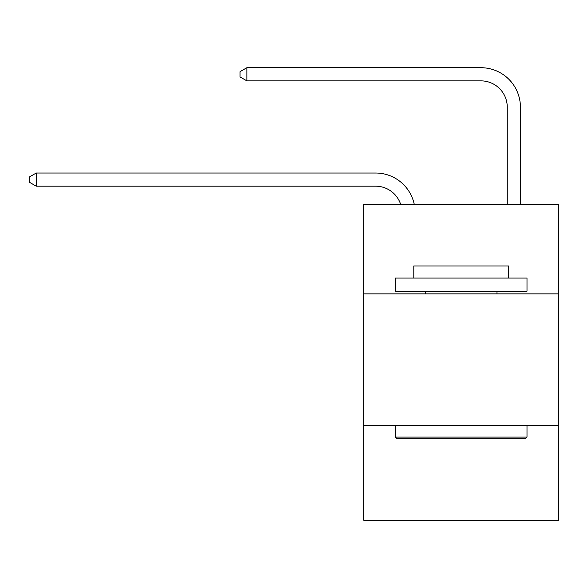 <?xml version="1.0" encoding="UTF-8"?>
<svg xmlns="http://www.w3.org/2000/svg" width="588" height="588" viewBox="0 0 588 588"><rect width="100%" height="100%" fill="white"/><g stroke="black" fill="none" stroke-linecap="round" stroke-linejoin="round"><path stroke-width="0.88" d="M558.6 293.868L558.6 204.352L363.774 204.352L363.774 293.868L558.6 293.868L558.6 520.292L363.774 520.292L363.774 293.868M558.6 425.514L363.774 425.514M375.614 186.183A26.328 26.328 -57.8 0 1 400.649 204.352A26.328 26.328 -36.6 0 0 375.614 186.183L36.243 186.183L29.4 182.236L29.4 176.973L36.243 173.019L375.614 173.019A39.492 39.492 122.2 0 1 414.261 204.352M507.26 204.352L507.26 107.2A26.328 26.328 42.6 0 0 480.933 80.872L246.872 80.872L240.029 76.925L240.029 71.655L246.872 67.708L480.933 67.708A39.492 39.492 61.1 0 1 520.424 107.2L520.424 204.352M396.944 438.677L395.364 437.097L527.002 437.097L525.429 438.677L396.944 438.677M527.002 278.073L527.002 291.236L395.364 291.236L395.364 278.073L527.002 278.073M413.798 278.073L413.798 265.96L508.576 265.96L508.576 278.073M527.002 425.514L527.002 437.097M395.364 425.514L395.364 437.097M496.992 291.236L496.992 293.868M425.381 291.236L425.381 293.868M507.26 107.2A26.328 26.328 -118.9 0 0 480.933 80.872A26.328 26.328 -118.9 0 1 507.26 107.2A26.328 26.328 -118.9 0 0 480.933 80.872A26.328 26.328 -118.9 0 1 507.26 107.2A26.328 26.328 -118.9 0 0 480.933 80.872A26.328 26.328 -118.9 0 1 507.26 107.2A26.328 26.328 -118.9 0 0 480.933 80.872A26.328 26.328 -118.9 0 1 507.26 107.2A26.328 26.328 -118.9 0 0 480.933 80.872A26.328 26.328 -118.9 0 1 507.26 107.2A26.328 26.328 -118.9 0 0 480.933 80.872A26.328 26.328 -118.9 0 1 507.26 107.2A26.328 26.328 -118.9 0 0 480.933 80.872A26.328 26.328 -118.9 0 1 507.26 107.2A26.328 26.328 -118.9 0 0 480.933 80.872A26.328 26.328 -118.9 0 1 507.26 107.2A26.328 26.328 -118.9 0 0 480.933 80.872A26.328 26.328 -118.9 0 1 507.26 107.2A26.328 26.328 -118.9 0 0 480.933 80.872A26.328 26.328 -118.9 0 1 507.26 107.2A26.328 26.328 -118.9 0 0 480.933 80.872A26.328 26.328 -118.9 0 1 507.26 107.2A26.328 26.328 -118.9 0 0 480.933 80.872A26.328 26.328 -118.9 0 1 507.26 107.2A26.328 26.328 -118.9 0 0 480.933 80.872A26.328 26.328 -118.9 0 1 507.26 107.2A26.328 26.328 -118.9 0 0 480.933 80.872A26.328 26.328 -118.9 0 1 507.26 107.2A26.328 26.328 -118.9 0 0 480.933 80.872A26.328 26.328 -118.9 0 1 507.26 107.2A26.328 26.328 -118.9 0 0 480.933 80.872A26.328 26.328 -118.9 0 1 507.26 107.2A26.328 26.328 -118.9 0 0 480.933 80.872A26.328 26.328 -118.9 0 1 507.26 107.2A26.328 26.328 -118.9 0 0 480.933 80.872A26.328 26.328 -118.9 0 1 507.26 107.2A26.328 26.328 -118.9 0 0 480.933 80.872A26.328 26.328 -118.9 0 1 507.26 107.2A26.328 26.328 -118.9 0 0 480.933 80.872A26.328 26.328 -118.9 0 1 507.26 107.2A26.328 26.328 -118.9 0 0 480.933 80.872A26.328 26.328 -118.9 0 1 507.26 107.2A26.328 26.328 -118.9 0 0 480.933 80.872A26.328 26.328 -118.9 0 1 507.26 107.2A26.328 26.328 -118.9 0 0 480.933 80.872A26.328 26.328 -118.9 0 1 507.26 107.2A26.328 26.328 -118.9 0 0 480.933 80.872A26.328 26.328 -118.9 0 1 507.26 107.2A26.328 26.328 -118.9 0 0 480.933 80.872A26.328 26.328 -118.9 0 1 507.26 107.2A26.328 26.328 -118.9 0 0 480.933 80.872A26.328 26.328 -118.9 0 1 507.26 107.2A26.328 26.328 -118.9 0 0 480.933 80.872A26.328 26.328 -118.9 0 1 507.26 107.2A26.328 26.328 -118.9 0 0 480.933 80.872A26.328 26.328 -118.9 0 1 507.26 107.2A26.328 26.328 -118.9 0 0 480.933 80.872A26.328 26.328 -118.9 0 1 507.26 107.2A26.328 26.328 -118.9 0 0 480.933 80.872A26.328 26.328 -118.9 0 1 507.26 107.2A26.328 26.328 -118.9 0 0 480.933 80.872A26.328 26.328 -118.9 0 1 507.26 107.2A26.328 26.328 -118.9 0 0 480.933 80.872A26.328 26.328 -118.9 0 1 507.26 107.2A26.328 26.328 -118.9 0 0 480.933 80.872M36.243 173.019L36.243 186.183M246.872 67.708L246.872 80.872"/></g></svg>
